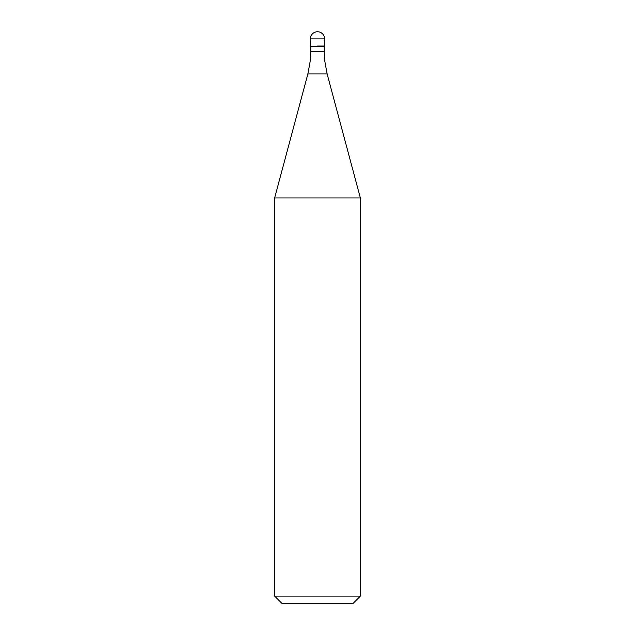 <?xml version="1.0" encoding="UTF-8"?>
<svg xmlns="http://www.w3.org/2000/svg" width="635" height="635" viewBox="0 0 635 635"><rect width="100%" height="100%" fill="white"/><g stroke="black" fill="none" stroke-linecap="round" stroke-linejoin="round"><path stroke-width="0.95" d="M317.5 46.037L324.644 46.037L317.5 46.037M324.215 51.76L324.644 60.325L327.136 73.954L307.864 73.954L310.356 60.325L310.785 51.76L324.215 51.76L324.215 46.466L310.785 46.466L310.356 46.037L310.356 38.894L310.356 46.037M327.136 73.954L360.362 197.953L274.637 197.953L307.864 73.954M360.362 596.106L353.219 603.25L281.781 603.25L274.637 596.106L360.362 596.106L360.362 197.953M317.5 31.75A7.144 7.144 0 0 0 310.356 38.894L324.644 38.894A7.144 7.144 0 0 0 317.5 31.75A7.144 7.144 0 0 0 310.356 38.894M324.215 46.466L324.644 46.037L324.644 38.894M310.785 51.76L310.785 46.466M274.637 596.106L274.637 197.953"/></g></svg>
